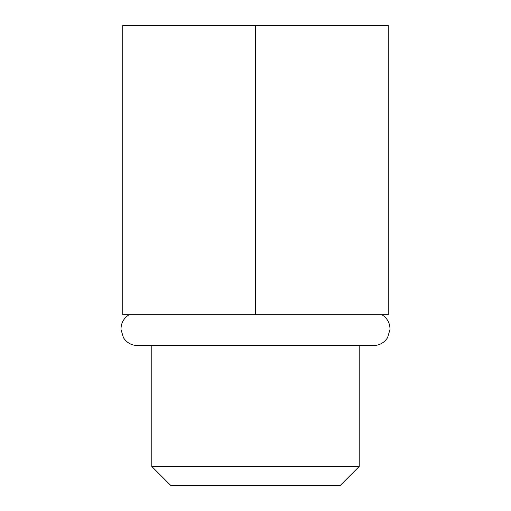<?xml version="1.0" encoding="UTF-8"?>
<svg xmlns="http://www.w3.org/2000/svg" width="511" height="511" viewBox="0 0 511 511"><rect width="100%" height="100%" fill="white"/><g stroke="black" fill="none" stroke-linecap="round" stroke-linejoin="round"><path stroke-width="0.77" d="M359.214 466.486L151.786 466.486L170.751 485.45L340.249 485.45L359.214 466.486L359.214 345.583M255.5 314.763L122.742 314.763L122.742 25.55L255.5 25.55L255.5 314.763L388.258 314.763L388.258 25.55L255.5 25.55M381.985 314.763C387.281 318.193 389.963 323.061 390.027 329.371L387.587 337.656C384.246 342.753 379.532 345.398 373.439 345.583L137.561 345.583L151.786 345.583L151.786 466.486M129.015 314.763C123.719 318.193 121.037 323.061 120.973 329.371L123.413 337.656C126.754 342.753 131.468 345.398 137.561 345.583"/></g></svg>
